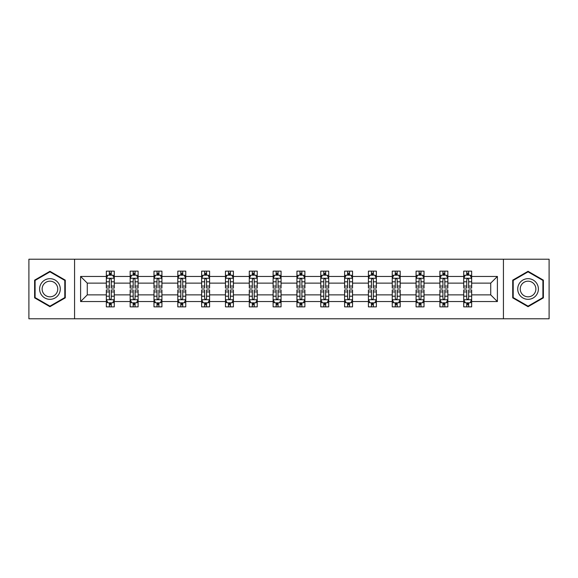 <?xml version="1.0" encoding="UTF-8"?>
<svg xmlns="http://www.w3.org/2000/svg" width="578" height="578" viewBox="0 0 578 578"><rect width="100%" height="100%" fill="white"/><g stroke="black" fill="none" stroke-linecap="round" stroke-linejoin="round"><path stroke-width="0.87" d="M503.431 318.781L549.1 318.781L549.1 259.219L503.431 259.219L503.431 318.781L74.569 318.781L74.569 259.219L28.9 259.219L28.9 318.781L74.569 318.781M471.662 301.55L471.662 294.874L490.729 294.874L497.398 301.55L471.662 301.55L471.662 306.867L468.65 306.867L468.65 302.821M503.431 259.219L74.569 259.219M463.722 301.55L447.842 301.55L447.842 294.874L463.722 294.874L463.722 306.867L471.662 306.867L471.662 302.626L470.174 302.626M447.842 301.55L447.842 306.867L444.822 306.867L444.822 302.821M439.894 301.55L424.014 301.55L424.014 294.874L439.894 294.874L439.894 306.867L447.842 306.867L447.842 302.626L446.346 302.626M424.014 301.55L424.014 306.867L420.994 306.867L420.994 302.821M416.073 301.55L400.186 301.55L400.186 294.874L416.073 294.874L416.073 306.867L424.014 306.867L424.014 302.626L422.518 302.626M400.186 301.55L400.186 306.867L397.173 306.867L397.173 302.821M392.245 301.55L376.365 301.55L376.365 294.874L392.245 294.874L392.245 306.867L400.186 306.867L400.186 302.626L398.697 302.626M376.365 301.55L376.365 306.867L373.345 306.867L373.345 302.821M368.417 301.55L352.537 301.55L352.537 294.874L368.417 294.874L368.417 306.867L376.365 306.867L376.365 302.626L374.869 302.626M352.537 301.55L352.537 306.867L349.517 306.867L349.517 302.821M344.596 301.55L328.709 301.55L328.709 294.874L344.596 294.874L344.596 306.867L352.537 306.867L352.537 302.626L351.041 302.626M328.709 301.55L328.709 306.867L325.689 306.867L325.689 302.821M320.768 301.55L304.881 301.55L304.881 294.874L320.768 294.874L320.768 306.867L328.709 306.867L328.709 302.626L327.22 302.626M304.881 301.55L304.881 306.867L301.868 306.867L301.868 302.821M296.94 301.55L281.06 301.55L281.06 294.874L296.94 294.874L296.94 306.867L304.881 306.867L304.881 302.626L303.392 302.626M281.06 301.55L281.06 306.867L278.04 306.867L278.04 302.821M273.119 301.55L257.232 301.55L257.232 294.874L273.119 294.874L273.119 306.867L281.06 306.867L281.06 302.626L279.564 302.626M257.232 301.55L257.232 306.867L254.212 306.867L254.212 302.821M249.291 301.55L233.404 301.55L233.404 294.874L249.291 294.874L249.291 306.867L257.232 306.867L257.232 302.626L255.736 302.626M233.404 301.55L233.404 306.867L230.391 306.867L230.391 302.821M225.463 301.55L209.583 301.55L209.583 294.874L225.463 294.874L225.463 306.867L233.404 306.867L233.404 302.626L231.915 302.626M209.583 301.55L209.583 306.867L206.563 306.867L206.563 302.821M201.635 301.55L185.755 301.55L185.755 294.874L201.635 294.874L201.635 306.867L209.583 306.867L209.583 302.626L208.087 302.626M185.755 301.55L185.755 306.867L182.735 306.867L182.735 302.821M177.814 301.55L161.927 301.55L161.927 294.874L177.814 294.874L177.814 306.867L185.755 306.867L185.755 302.626L184.259 302.626M161.927 301.55L161.927 306.867L158.914 306.867L158.914 302.821M153.986 301.55L138.106 301.55L138.106 294.874L153.986 294.874L153.986 306.867L161.927 306.867L161.927 302.626L160.438 302.626M138.106 301.55L138.106 306.867L135.086 306.867L135.086 302.821M130.158 301.55L114.278 301.55L114.278 294.874L130.158 294.874L130.158 306.867L138.106 306.867L138.106 302.626L136.61 302.626M114.278 301.55L114.278 306.867L111.258 306.867L111.258 302.821M106.338 301.55L80.602 301.55L80.602 276.45L106.338 276.45L106.338 283.126L87.271 283.126L87.271 294.874L106.338 294.874L106.338 306.867L114.278 306.867L114.278 302.626L112.782 302.626M107.826 275.374L106.338 275.374L106.338 271.133L106.338 276.45M106.338 271.133L114.278 271.133L114.278 276.45L130.158 276.45L130.158 271.133L138.106 271.133L138.106 276.45L153.986 276.45L153.986 271.133L161.927 271.133L161.927 276.45L177.814 276.45L177.814 271.133L185.755 271.133L185.755 276.45L201.635 276.45L201.635 271.133L209.583 271.133L209.583 276.45L225.463 276.45L225.463 271.133L233.404 271.133L233.404 276.45L249.291 276.45L249.291 271.133L257.232 271.133L257.232 276.45L273.119 276.45L273.119 271.133L281.06 271.133L281.06 276.45L296.94 276.45L296.94 271.133L304.881 271.133L304.881 276.45L320.768 276.45L320.768 271.133L328.709 271.133L328.709 276.45L344.596 276.45L344.596 271.133L352.537 271.133L352.537 276.45L368.417 276.45L368.417 271.133L376.365 271.133L376.365 276.45L392.245 276.45L392.245 271.133L400.186 271.133L400.186 276.45L416.073 276.45L416.073 271.133L424.014 271.133L424.014 276.45L439.894 276.45L439.894 271.133L447.842 271.133L447.842 276.45L463.722 276.45L463.722 271.133L471.662 271.133L471.662 276.45L497.398 276.45L497.398 301.55M463.722 276.45L463.722 283.126L447.842 283.126L447.842 276.45M439.894 276.45L439.894 283.126L424.014 283.126L424.014 276.45M416.073 276.45L416.073 283.126L400.186 283.126L400.186 276.45M392.245 276.45L392.245 283.126L376.365 283.126L376.365 276.45M368.417 276.45L368.417 283.126L352.537 283.126L352.537 276.45M344.596 276.45L344.596 283.126L328.709 283.126L328.709 276.45M320.768 276.45L320.768 283.126L304.881 283.126L304.881 276.45M296.94 276.45L296.94 283.126L281.06 283.126L281.06 276.45M273.119 276.45L273.119 283.126L257.232 283.126L257.232 276.45M249.291 276.45L249.291 283.126L233.404 283.126L233.404 276.45M225.463 276.45L225.463 283.126L209.583 283.126L209.583 276.45M201.635 276.45L201.635 283.126L185.755 283.126L185.755 276.45M177.814 276.45L177.814 283.126L161.927 283.126L161.927 276.45M153.986 276.45L153.986 283.126L138.106 283.126L138.106 276.45M130.158 276.45L130.158 283.126L114.278 283.126L114.278 276.45M80.602 276.45L87.271 283.126M490.729 294.874L490.729 283.126L471.662 283.126L471.662 276.45M466.742 275.099L468.65 275.099M442.914 275.099L444.822 275.099M419.086 275.099L420.994 275.099M395.265 275.099L397.173 275.099M371.437 275.099L373.345 275.099M347.609 275.099L349.517 275.099M323.788 275.099L325.689 275.099M299.96 275.099L301.868 275.099M276.132 275.099L278.04 275.099M252.311 275.099L254.212 275.099M228.483 275.099L230.391 275.099M204.655 275.099L206.563 275.099M180.827 275.099L182.735 275.099M157.006 275.099L158.914 275.099M133.178 275.099L135.086 275.099M109.35 275.099L111.258 275.099M109.35 302.901L111.258 302.901M133.178 302.901L135.086 302.901M157.006 302.901L158.914 302.901M180.827 302.901L182.735 302.901M204.655 302.901L206.563 302.901M228.483 302.901L230.391 302.901M252.311 302.901L254.212 302.901M276.132 302.901L278.04 302.901M299.96 302.901L301.868 302.901M323.788 302.901L325.689 302.901M347.609 302.901L349.517 302.901M371.437 302.901L373.345 302.901M395.265 302.901L397.173 302.901M419.086 302.901L420.994 302.901M442.914 302.901L444.822 302.901M466.742 302.901L468.65 302.901M87.271 294.874L80.602 301.55M497.398 276.45L490.729 283.126M65.278 280.149L49.946 271.299L34.615 280.149L34.615 297.851L49.946 306.701L65.278 297.851L65.278 280.149M512.722 280.149L512.722 297.851L528.054 306.701L543.385 297.851L543.385 280.149L528.054 271.299L512.722 280.149M111.258 273.199L109.35 273.199M106.338 286.052L106.338 288.046L109.35 288.046L109.35 286.052L106.338 286.052L106.338 283.126M114.278 283.126L114.278 288.046L111.258 288.046L111.258 279.55C110.622 278.329 109.986 278.329 109.35 279.55L109.35 286.052M112.782 275.374L114.278 275.374L114.278 271.133L111.258 271.133L114.278 271.133M114.278 278.358L112.688 275.179L107.92 275.179L106.338 278.358M109.35 275.179L109.35 271.133M111.258 271.133L111.258 275.179M109.35 304.801L111.258 304.801M114.278 291.948L114.278 289.954L111.258 289.954L111.258 291.948L114.278 291.948L114.278 294.874M106.338 294.874L106.338 289.954L109.35 289.954L109.35 298.45C109.986 299.671 110.622 299.671 111.258 298.45L111.258 291.948M107.826 302.626L106.338 302.626L106.338 306.867L109.35 306.867L109.35 302.821M106.338 299.642L107.92 302.821L112.688 302.821L114.278 299.642M135.086 273.199L133.178 273.199M131.654 275.374L130.158 275.374L130.158 271.133L133.178 271.133L130.158 271.133M130.158 286.052L130.158 288.046L133.178 288.046L133.178 286.052L130.158 286.052L130.158 283.126M138.106 283.126L138.106 288.046L135.086 288.046L135.086 279.55C134.45 278.329 133.814 278.329 133.178 279.55L133.178 286.052M136.61 275.374L138.106 275.374L138.106 271.133L135.086 271.133L138.106 271.133M138.106 278.358L136.516 275.179L131.748 275.179L130.158 278.358M133.178 275.179L133.178 271.133M135.086 271.133L135.086 275.179M158.914 273.199L157.006 273.199M155.482 275.374L153.986 275.374L153.986 271.133L157.006 271.133L153.986 271.133M153.986 286.052L153.986 288.046L157.006 288.046L157.006 286.052L153.986 286.052L153.986 283.126M161.927 283.126L161.927 288.046L158.914 288.046L158.914 279.55C158.278 278.329 157.642 278.329 157.006 279.55L157.006 286.052M160.438 275.374L161.927 275.374L161.927 271.133L158.914 271.133L161.927 271.133M161.927 278.358L160.337 275.179L155.576 275.179L153.986 278.358M157.006 275.179L157.006 271.133M158.914 271.133L158.914 275.179M133.178 304.801L135.086 304.801M138.106 291.948L138.106 289.954L135.086 289.954L135.086 291.948L138.106 291.948L138.106 294.874M130.158 294.874L130.158 289.954L133.178 289.954L133.178 298.45C133.814 299.671 134.45 299.671 135.086 298.45L135.086 291.948M131.654 302.626L130.158 302.626L130.158 306.867L133.178 306.867L133.178 302.821M130.158 299.642L131.748 302.821L136.516 302.821L138.106 299.642M157.006 304.801L158.914 304.801M161.927 291.948L161.927 289.954L158.914 289.954L158.914 291.948L161.927 291.948L161.927 294.874M153.986 294.874L153.986 289.954L157.006 289.954L157.006 298.45C157.642 299.671 158.271 299.671 158.914 298.45L158.914 291.948M155.482 302.626L153.986 302.626L153.986 306.867L157.006 306.867L157.006 302.821M153.986 299.642L155.576 302.821L160.337 302.821L161.927 299.642M41.002 283.834A10.325 10.325 0 0 0 44.781 297.945A10.325 10.325 0 0 0 58.891 294.166A10.325 10.325 0 0 0 55.105 280.055A10.325 10.325 0 0 0 41.002 283.834M43.177 285.091A7.817 7.817 0 0 0 46.038 295.77A7.817 7.817 0 0 0 56.716 292.909A7.817 7.817 0 0 0 53.855 282.23A7.817 7.817 0 0 0 43.177 285.091M64.801 280.424L64.801 297.576L49.946 306.152L35.092 297.576L35.092 280.424L49.946 271.848L64.801 280.424M519.109 283.834A10.325 10.325 0 0 0 522.895 297.945A10.325 10.325 0 0 0 536.998 294.166A10.325 10.325 0 0 0 533.219 280.055A10.325 10.325 0 0 0 519.109 283.834M521.284 285.091A7.817 7.817 0 0 0 524.145 295.77A7.817 7.817 0 0 0 534.823 292.909A7.817 7.817 0 0 0 531.962 282.23A7.817 7.817 0 0 0 521.284 285.091M542.908 280.424L542.908 297.576L528.054 306.152L513.199 297.576L513.199 280.424L528.054 271.848L542.908 280.424M182.735 273.199L180.827 273.199M179.303 275.374L177.814 275.374L177.814 271.133L180.827 271.133L177.814 271.133M177.814 286.052L177.814 288.046L180.827 288.046L180.827 286.052L177.814 286.052L177.814 283.126M185.755 283.126L185.755 288.046L182.735 288.046L182.735 279.55C182.099 278.329 181.463 278.329 180.827 279.55L180.827 286.052M184.259 275.374L185.755 275.374L185.755 271.133L182.735 271.133L185.755 271.133M185.755 278.358L184.165 275.179L179.404 275.179L177.814 278.358M180.827 275.179L180.827 271.133M182.735 271.133L182.735 275.179M180.827 304.801L182.735 304.801M185.755 291.948L185.755 289.954L182.735 289.954L182.735 291.948L185.755 291.948L185.755 294.874M177.814 294.874L177.814 289.954L180.827 289.954L180.827 298.45C181.463 299.671 182.099 299.671 182.735 298.45L182.735 291.948M179.303 302.626L177.814 302.626L177.814 306.867L180.827 306.867L180.827 302.821M177.814 299.642L179.404 302.821L184.165 302.821L185.755 299.642M206.563 273.199L204.655 273.199M203.131 275.374L201.635 275.374L201.635 271.133L204.655 271.133L201.635 271.133M201.635 286.052L201.635 288.046L204.655 288.046L204.655 286.052L201.635 286.052L201.635 283.126M209.583 283.126L209.583 288.046L206.563 288.046L206.563 279.55C205.927 278.329 205.291 278.329 204.655 279.55L204.655 286.052M208.087 275.374L209.583 275.374L209.583 271.133L206.563 271.133L209.583 271.133M209.583 278.358L207.993 275.179L203.225 275.179L201.635 278.358M204.655 275.179L204.655 271.133M206.563 271.133L206.563 275.179M204.655 304.801L206.563 304.801M209.583 291.948L209.583 289.954L206.563 289.954L206.563 291.948L209.583 291.948L209.583 294.874M201.635 294.874L201.635 289.954L204.655 289.954L204.655 298.45C205.291 299.671 205.927 299.671 206.563 298.45L206.563 291.948M203.131 302.626L201.635 302.626L201.635 306.867L204.655 306.867L204.655 302.821M201.635 299.642L203.225 302.821L207.993 302.821L209.583 299.642M230.391 273.199L228.483 273.199M226.959 275.374L225.463 275.374L225.463 271.133L228.483 271.133L225.463 271.133M225.463 286.052L225.463 288.046L228.483 288.046L228.483 286.052L225.463 286.052L225.463 283.126M233.404 283.126L233.404 288.046L230.391 288.046L230.391 279.55C229.755 278.329 229.119 278.329 228.483 279.55L228.483 286.052M231.915 275.374L233.404 275.374L233.404 271.133L230.391 271.133L233.404 271.133M233.404 278.358L231.814 275.179L227.053 275.179L225.463 278.358M228.483 275.179L228.483 271.133M230.391 271.133L230.391 275.179M228.483 304.801L230.391 304.801M233.404 291.948L233.404 289.954L230.391 289.954L230.391 291.948L233.404 291.948L233.404 294.874M225.463 294.874L225.463 289.954L228.483 289.954L228.483 298.45C229.119 299.671 229.755 299.671 230.391 298.45L230.391 291.948M226.959 302.626L225.463 302.626L225.463 306.867L228.483 306.867L228.483 302.821M225.463 299.642L227.053 302.821L231.814 302.821L233.404 299.642M254.212 273.199L252.311 273.199M250.78 275.374L249.291 275.374L249.291 271.133L252.311 271.133L249.291 271.133M249.291 286.052L249.291 288.046L252.311 288.046L252.311 286.052L249.291 286.052L249.291 283.126M257.232 283.126L257.232 288.046L254.212 288.046L254.212 279.55C253.583 278.329 252.947 278.329 252.311 279.55L252.311 286.052M255.736 275.374L257.232 275.374L257.232 271.133L254.212 271.133L257.232 271.133M257.232 278.358L255.642 275.179L250.881 275.179L249.291 278.358M252.311 275.179L252.311 271.133M254.212 271.133L254.212 275.179M278.04 273.199L276.132 273.199M274.608 275.374L273.119 275.374L273.119 271.133L276.132 271.133L273.119 271.133M273.119 286.052L273.119 288.046L276.132 288.046L276.132 286.052L273.119 286.052L273.119 283.126M281.06 283.126L281.06 288.046L278.04 288.046L278.04 279.55C277.404 278.329 276.768 278.329 276.132 279.55L276.132 286.052M279.564 275.374L281.06 275.374L281.06 271.133L278.04 271.133L281.06 271.133M281.06 278.358L279.47 275.179L274.702 275.179L273.119 278.358M276.132 275.179L276.132 271.133M278.04 271.133L278.04 275.179M301.868 273.199L299.96 273.199M298.436 275.374L296.94 275.374L296.94 271.133L299.96 271.133L296.94 271.133M296.94 286.052L296.94 288.046L299.96 288.046L299.96 286.052L296.94 286.052L296.94 283.126M304.881 283.126L304.881 288.046L301.868 288.046L301.868 279.55C301.232 278.329 300.596 278.329 299.96 279.55L299.96 286.052M303.392 275.374L304.881 275.374L304.881 271.133L301.868 271.133L304.881 271.133M304.881 278.358L303.298 275.179L298.53 275.179L296.94 278.358M299.96 275.179L299.96 271.133M301.868 271.133L301.868 275.179M325.689 273.199L323.788 273.199M322.264 275.374L320.768 275.374L320.768 271.133L323.788 271.133L320.768 271.133M320.768 286.052L320.768 288.046L323.788 288.046L323.788 286.052L320.768 286.052L320.768 283.126M328.709 283.126L328.709 288.046L325.689 288.046L325.689 279.55C325.06 278.329 324.424 278.329 323.788 279.55L323.788 286.052M327.22 275.374L328.709 275.374L328.709 271.133L325.689 271.133L328.709 271.133M328.709 278.358L327.119 275.179L322.358 275.179L320.768 278.358M323.788 275.179L323.788 271.133M325.689 271.133L325.689 275.179M349.517 273.199L347.609 273.199M346.085 275.374L344.596 275.374L344.596 271.133L347.609 271.133L344.596 271.133M344.596 286.052L344.596 288.046L347.609 288.046L347.609 286.052L344.596 286.052L344.596 283.126M352.537 283.126L352.537 288.046L349.517 288.046L349.517 279.55C348.881 278.329 348.245 278.329 347.609 279.55L347.609 286.052M351.041 275.374L352.537 275.374L352.537 271.133L349.517 271.133L352.537 271.133M352.537 278.358L350.947 275.179L346.186 275.179L344.596 278.358M347.609 275.179L347.609 271.133M349.517 271.133L349.517 275.179M373.345 273.199L371.437 273.199M369.913 275.374L368.417 275.374L368.417 271.133L371.437 271.133L368.417 271.133M368.417 286.052L368.417 288.046L371.437 288.046L371.437 286.052L368.417 286.052L368.417 283.126M376.365 283.126L376.365 288.046L373.345 288.046L373.345 279.55C372.709 278.329 372.073 278.329 371.437 279.55L371.437 286.052M374.869 275.374L376.365 275.374L376.365 271.133L373.345 271.133L376.365 271.133M376.365 278.358L374.775 275.179L370.007 275.179L368.417 278.358M371.437 275.179L371.437 271.133M373.345 271.133L373.345 275.179M397.173 273.199L395.265 273.199M393.741 275.374L392.245 275.374L392.245 271.133L395.265 271.133L392.245 271.133M392.245 286.052L392.245 288.046L395.265 288.046L395.265 286.052L392.245 286.052L392.245 283.126M400.186 283.126L400.186 288.046L397.173 288.046L397.173 279.55C396.537 278.329 395.901 278.329 395.265 279.55L395.265 286.052M398.697 275.374L400.186 275.374L400.186 271.133L397.173 271.133L400.186 271.133M400.186 278.358L398.596 275.179L393.835 275.179L392.245 278.358M395.265 275.179L395.265 271.133M397.173 271.133L397.173 275.179M420.994 273.199L419.086 273.199M417.562 275.374L416.073 275.374L416.073 271.133L419.086 271.133L416.073 271.133M416.073 286.052L416.073 288.046L419.086 288.046L419.086 286.052L416.073 286.052L416.073 283.126M424.014 283.126L424.014 288.046L420.994 288.046L420.994 279.55C420.358 278.329 419.729 278.329 419.086 279.55L419.086 286.052M422.518 275.374L424.014 275.374L424.014 271.133L420.994 271.133L424.014 271.133M424.014 278.358L422.424 275.179L417.663 275.179L416.073 278.358M419.086 275.179L419.086 271.133M420.994 271.133L420.994 275.179M444.822 273.199L442.914 273.199M441.39 275.374L439.894 275.374L439.894 271.133L442.914 271.133L439.894 271.133M439.894 286.052L439.894 288.046L442.914 288.046L442.914 286.052L439.894 286.052L439.894 283.126M447.842 283.126L447.842 288.046L444.822 288.046L444.822 279.55C444.186 278.329 443.55 278.329 442.914 279.55L442.914 286.052M446.346 275.374L447.842 275.374L447.842 271.133L444.822 271.133L447.842 271.133M447.842 278.358L446.252 275.179L441.484 275.179L439.894 278.358M442.914 275.179L442.914 271.133M444.822 271.133L444.822 275.179M468.65 273.199L466.742 273.199M465.218 275.374L463.722 275.374L463.722 271.133L466.742 271.133L463.722 271.133M463.722 286.052L463.722 288.046L466.742 288.046L466.742 286.052L463.722 286.052L463.722 283.126M471.662 283.126L471.662 288.046L468.65 288.046L468.65 279.55C468.014 278.329 467.378 278.329 466.742 279.55L466.742 286.052M470.174 275.374L471.662 275.374L471.662 271.133L468.65 271.133L471.662 271.133M471.662 278.358L470.08 275.179L465.312 275.179L463.722 278.358M466.742 275.179L466.742 271.133M468.65 271.133L468.65 275.179M252.311 304.801L254.212 304.801M257.232 291.948L257.232 289.954L254.212 289.954L254.212 291.948L257.232 291.948L257.232 294.874M249.291 294.874L249.291 289.954L252.311 289.954L252.311 298.45C252.94 299.671 253.576 299.671 254.212 298.45L254.212 291.948M250.78 302.626L249.291 302.626L249.291 306.867L252.311 306.867L252.311 302.821M249.291 299.642L250.881 302.821L255.642 302.821L257.232 299.642M276.132 304.801L278.04 304.801M281.06 291.948L281.06 289.954L278.04 289.954L278.04 291.948L281.06 291.948L281.06 294.874M273.119 294.874L273.119 289.954L276.132 289.954L276.132 298.45C276.768 299.671 277.404 299.671 278.04 298.45L278.04 291.948M274.608 302.626L273.119 302.626L273.119 306.867L276.132 306.867L276.132 302.821M273.119 299.642L274.702 302.821L279.47 302.821L281.06 299.642M299.96 304.801L301.868 304.801M304.881 291.948L304.881 289.954L301.868 289.954L301.868 291.948L304.881 291.948L304.881 294.874M296.94 294.874L296.94 289.954L299.96 289.954L299.96 298.45C300.596 299.671 301.232 299.671 301.868 298.45L301.868 291.948M298.436 302.626L296.94 302.626L296.94 306.867L299.96 306.867L299.96 302.821M296.94 299.642L298.53 302.821L303.298 302.821L304.881 299.642M323.788 304.801L325.689 304.801M328.709 291.948L328.709 289.954L325.689 289.954L325.689 291.948L328.709 291.948L328.709 294.874M320.768 294.874L320.768 289.954L323.788 289.954L323.788 298.45C324.417 299.671 325.053 299.671 325.689 298.45L325.689 291.948M322.264 302.626L320.768 302.626L320.768 306.867L323.788 306.867L323.788 302.821M320.768 299.642L322.358 302.821L327.119 302.821L328.709 299.642M347.609 304.801L349.517 304.801M352.537 291.948L352.537 289.954L349.517 289.954L349.517 291.948L352.537 291.948L352.537 294.874M344.596 294.874L344.596 289.954L347.609 289.954L347.609 298.45C348.245 299.671 348.881 299.671 349.517 298.45L349.517 291.948M346.085 302.626L344.596 302.626L344.596 306.867L347.609 306.867L347.609 302.821M344.596 299.642L346.186 302.821L350.947 302.821L352.537 299.642M371.437 304.801L373.345 304.801M376.365 291.948L376.365 289.954L373.345 289.954L373.345 291.948L376.365 291.948L376.365 294.874M368.417 294.874L368.417 289.954L371.437 289.954L371.437 298.45C372.073 299.671 372.709 299.671 373.345 298.45L373.345 291.948M369.913 302.626L368.417 302.626L368.417 306.867L371.437 306.867L371.437 302.821M368.417 299.642L370.007 302.821L374.775 302.821L376.365 299.642M395.265 304.801L397.173 304.801M400.186 291.948L400.186 289.954L397.173 289.954L397.173 291.948L400.186 291.948L400.186 294.874M392.245 294.874L392.245 289.954L395.265 289.954L395.265 298.45C395.901 299.671 396.537 299.671 397.173 298.45L397.173 291.948M393.741 302.626L392.245 302.626L392.245 306.867L395.265 306.867L395.265 302.821M392.245 299.642L393.835 302.821L398.596 302.821L400.186 299.642M419.086 304.801L420.994 304.801M424.014 291.948L424.014 289.954L420.994 289.954L420.994 291.948L424.014 291.948L424.014 294.874M416.073 294.874L416.073 289.954L419.086 289.954L419.086 298.45C419.722 299.671 420.358 299.671 420.994 298.45L420.994 291.948M417.562 302.626L416.073 302.626L416.073 306.867L419.086 306.867L419.086 302.821M416.073 299.642L417.663 302.821L422.424 302.821L424.014 299.642M442.914 304.801L444.822 304.801M447.842 291.948L447.842 289.954L444.822 289.954L444.822 291.948L447.842 291.948L447.842 294.874M439.894 294.874L439.894 289.954L442.914 289.954L442.914 298.45C443.55 299.671 444.186 299.671 444.822 298.45L444.822 291.948M441.39 302.626L439.894 302.626L439.894 306.867L442.914 306.867L442.914 302.821M439.894 299.642L441.484 302.821L446.252 302.821L447.842 299.642M466.742 304.801L468.65 304.801M471.662 291.948L471.662 289.954L468.65 289.954L468.65 291.948L471.662 291.948L471.662 294.874M463.722 294.874L463.722 289.954L466.742 289.954L466.742 298.45C467.378 299.671 468.014 299.671 468.65 298.45L468.65 291.948M465.218 302.626L463.722 302.626L463.722 306.867L466.742 306.867L466.742 302.821M463.722 299.642L465.312 302.821L470.08 302.821L471.662 299.642M114.234 278.278L106.374 278.278M114.278 286.052L111.258 286.052M109.35 281.797L106.338 281.797M114.278 281.797L111.258 281.797M111.258 274.203L109.35 274.203M106.374 299.722L114.234 299.722M106.338 291.948L109.35 291.948M111.258 296.203L114.278 296.203M106.338 296.203L109.35 296.203M109.35 303.797L111.258 303.797M138.063 278.278L130.202 278.278M138.106 286.052L135.086 286.052M133.178 281.797L130.158 281.797M138.106 281.797L135.086 281.797M135.086 274.203L133.178 274.203M161.891 278.278L154.023 278.278M161.927 286.052L158.914 286.052M157.006 281.797L153.986 281.797M161.927 281.797L158.914 281.797M158.914 274.203L157.006 274.203M130.202 299.722L138.063 299.722M130.158 291.948L133.178 291.948M135.086 296.203L138.106 296.203M130.158 296.203L133.178 296.203M133.178 303.797L135.086 303.797M154.023 299.722L161.891 299.722M153.986 291.948L157.006 291.948M158.914 296.203L161.927 296.203M153.986 296.203L157.006 296.203M157.006 303.797L158.914 303.797M185.711 278.278L177.851 278.278M185.755 286.052L182.735 286.052M180.827 281.797L177.814 281.797M185.755 281.797L182.735 281.797M182.735 274.203L180.827 274.203M177.851 299.722L185.711 299.722M177.814 291.948L180.827 291.948M182.735 296.203L185.755 296.203M177.814 296.203L180.827 296.203M180.827 303.797L182.735 303.797M209.539 278.278L201.679 278.278M209.583 286.052L206.563 286.052M204.655 281.797L201.635 281.797M209.583 281.797L206.563 281.797M206.563 274.203L204.655 274.203M201.679 299.722L209.539 299.722M201.635 291.948L204.655 291.948M206.563 296.203L209.583 296.203M201.635 296.203L204.655 296.203M204.655 303.797L206.563 303.797M233.368 278.278L225.507 278.278M233.404 286.052L230.391 286.052M228.483 281.797L225.463 281.797M233.404 281.797L230.391 281.797M230.391 274.203L228.483 274.203M225.507 299.722L233.368 299.722M225.463 291.948L228.483 291.948M230.391 296.203L233.404 296.203M225.463 296.203L228.483 296.203M228.483 303.797L230.391 303.797M257.196 278.278L249.328 278.278M257.232 286.052L254.212 286.052M252.311 281.797L249.291 281.797M257.232 281.797L254.212 281.797M254.212 274.203L252.311 274.203M281.016 278.278L273.156 278.278M281.06 286.052L278.04 286.052M276.132 281.797L273.119 281.797M281.06 281.797L278.04 281.797M278.04 274.203L276.132 274.203M304.844 278.278L296.984 278.278M304.881 286.052L301.868 286.052M299.96 281.797L296.94 281.797M304.881 281.797L301.868 281.797M301.868 274.203L299.96 274.203M328.672 278.278L320.804 278.278M328.709 286.052L325.689 286.052M323.788 281.797L320.768 281.797M328.709 281.797L325.689 281.797M325.689 274.203L323.788 274.203M352.493 278.278L344.632 278.278M352.537 286.052L349.517 286.052M347.609 281.797L344.596 281.797M352.537 281.797L349.517 281.797M349.517 274.203L347.609 274.203M376.321 278.278L368.461 278.278M376.365 286.052L373.345 286.052M371.437 281.797L368.417 281.797M376.365 281.797L373.345 281.797M373.345 274.203L371.437 274.203M400.149 278.278L392.289 278.278M400.186 286.052L397.173 286.052M395.265 281.797L392.245 281.797M400.186 281.797L397.173 281.797M397.173 274.203L395.265 274.203M423.977 278.278L416.109 278.278M424.014 286.052L420.994 286.052M419.086 281.797L416.073 281.797M424.014 281.797L420.994 281.797M420.994 274.203L419.086 274.203M447.798 278.278L439.937 278.278M447.842 286.052L444.822 286.052M442.914 281.797L439.894 281.797M447.842 281.797L444.822 281.797M444.822 274.203L442.914 274.203M471.626 278.278L463.766 278.278M471.662 286.052L468.65 286.052M466.742 281.797L463.722 281.797M471.662 281.797L468.65 281.797M468.65 274.203L466.742 274.203M249.328 299.722L257.196 299.722M249.291 291.948L252.311 291.948M254.212 296.203L257.232 296.203M249.291 296.203L252.311 296.203M252.311 303.797L254.212 303.797M273.156 299.722L281.016 299.722M273.119 291.948L276.132 291.948M278.04 296.203L281.06 296.203M273.119 296.203L276.132 296.203M276.132 303.797L278.04 303.797M296.984 299.722L304.844 299.722M296.94 291.948L299.96 291.948M301.868 296.203L304.881 296.203M296.94 296.203L299.96 296.203M299.96 303.797L301.868 303.797M320.804 299.722L328.672 299.722M320.768 291.948L323.788 291.948M325.689 296.203L328.709 296.203M320.768 296.203L323.788 296.203M323.788 303.797L325.689 303.797M344.632 299.722L352.493 299.722M344.596 291.948L347.609 291.948M349.517 296.203L352.537 296.203M344.596 296.203L347.609 296.203M347.609 303.797L349.517 303.797M368.461 299.722L376.321 299.722M368.417 291.948L371.437 291.948M373.345 296.203L376.365 296.203M368.417 296.203L371.437 296.203M371.437 303.797L373.345 303.797M392.289 299.722L400.149 299.722M392.245 291.948L395.265 291.948M397.173 296.203L400.186 296.203M392.245 296.203L395.265 296.203M395.265 303.797L397.173 303.797M416.109 299.722L423.977 299.722M416.073 291.948L419.086 291.948M420.994 296.203L424.014 296.203M416.073 296.203L419.086 296.203M419.086 303.797L420.994 303.797M439.937 299.722L447.798 299.722M439.894 291.948L442.914 291.948M444.822 296.203L447.842 296.203M439.894 296.203L442.914 296.203M442.914 303.797L444.822 303.797M463.766 299.722L471.626 299.722M463.722 291.948L466.742 291.948M468.65 296.203L471.662 296.203M463.722 296.203L466.742 296.203M466.742 303.797L468.65 303.797"/></g></svg>
